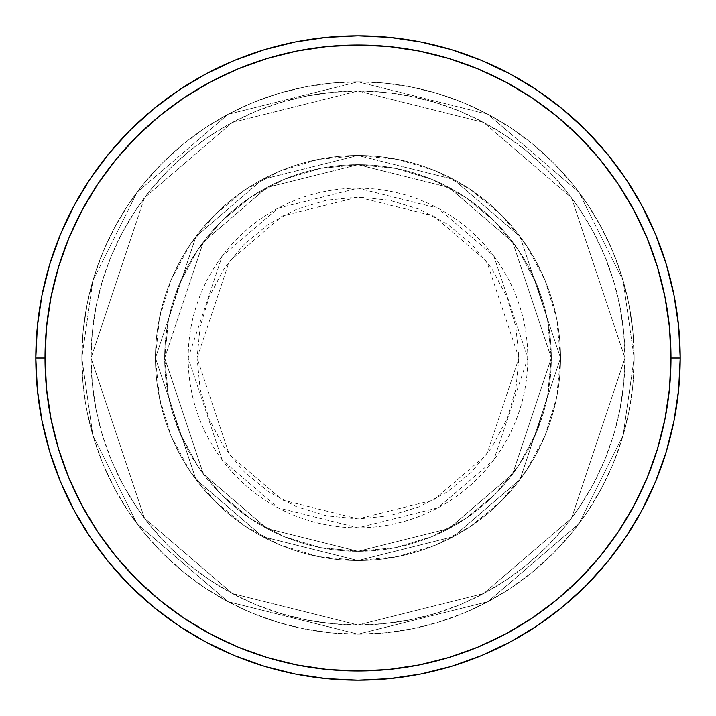 <?xml version="1.0" encoding="UTF-8"?>
<svg xmlns="http://www.w3.org/2000/svg" width="716" height="716" viewBox="0 0 716 716"><rect width="100%" height="100%" fill="white"/><g stroke="black" fill="none" stroke-linecap="round" stroke-linejoin="round"><path stroke-width="0.54" stroke-dasharray="3.58 2.69" d="M518.93 358L486.746 261.438L433.735 216.008L358 197.07L282.265 216.008L229.254 261.438L197.07 358L188.183 358L222.139 256.104L278.085 208.159L358 188.183L437.915 208.159L493.861 256.104L527.817 358L518.93 358L515.833 326.603L506.677 296.415L491.811 268.59L471.79 244.21L447.411 224.189L419.585 209.323L389.397 200.167L358 197.07L326.603 200.167L296.415 209.323L268.59 224.189L244.21 244.21L224.189 268.59L209.323 296.415L200.167 326.603L197.07 358L200.167 389.397L209.323 419.585L224.189 447.411L244.21 471.79L268.59 491.811L296.415 506.677L326.603 515.833L358 518.93L389.397 515.833L419.585 506.677L447.411 491.811L471.79 471.79L491.811 447.411L506.677 419.585L515.833 389.397L518.93 358L527.817 358A169.817 169.817 0 0 0 358 188.183A169.817 169.817 0 0 0 188.183 358L155.47 358L195.978 479.514L262.691 536.696L358 560.53L453.309 536.696L520.022 479.514L560.53 358L551.32 358L512.656 473.992L448.977 528.578L358 551.32L267.023 528.578L203.344 473.992L164.68 358L155.47 358L164.68 358L203.344 473.992L267.023 528.578L358 551.32L448.977 528.578L512.656 473.992L551.32 358L560.53 358L520.022 479.514L453.309 536.696L358 560.53L262.691 536.696L195.978 479.514L155.47 358L195.978 479.514L262.691 536.696L358 560.53L453.309 536.696L520.022 479.514L560.53 358L551.32 358L512.656 473.992L448.977 528.578L358 551.32L267.023 528.578L203.344 473.992L164.68 358L155.47 358L164.68 358L203.344 473.992L267.023 528.578L358 551.32L448.977 528.578L512.656 473.992L551.32 358L560.53 358L520.022 479.514L453.309 536.696L358 560.53L262.691 536.696L195.978 479.514L155.47 358L195.978 479.514L262.691 536.696L358 560.53L453.309 536.696L520.022 479.514L560.53 358L551.32 358L512.656 473.992L448.977 528.578L358 551.32L267.023 528.578L203.344 473.992L164.68 358L155.47 358L164.68 358L203.344 473.992L267.023 528.578L358 551.32L448.977 528.578L512.656 473.992L551.32 358L560.53 358L520.022 479.514L453.309 536.696L358 560.53L262.691 536.696L195.978 479.514L155.47 358A202.53 202.53 0 0 1 358 155.47A202.53 202.53 0 0 1 560.53 358A202.53 202.53 0 0 0 358 155.47A202.53 202.53 0 0 0 155.47 358A202.53 202.53 0 0 1 358 155.47A202.53 202.53 0 0 1 560.53 358A202.53 202.53 0 0 0 358 155.47A202.53 202.53 0 0 0 155.47 358A202.53 202.53 0 0 1 358 155.47A202.53 202.53 0 0 1 560.53 358L527.817 358L560.53 358A202.53 202.53 0 0 0 358 155.47A202.53 202.53 0 0 0 155.47 358A202.53 202.53 0 0 1 358 155.47A202.53 202.53 0 0 1 560.53 358A202.53 202.53 0 0 0 358 155.47A202.53 202.53 0 0 0 155.47 358A202.53 202.53 0 0 1 358 155.47A202.53 202.53 0 0 1 560.53 358A202.53 202.53 0 0 1 358 560.53A202.53 202.53 0 0 1 155.47 358A202.53 202.53 0 0 0 358 560.53A202.53 202.53 0 0 0 560.53 358A202.53 202.53 0 0 1 358 560.53A202.53 202.53 0 0 1 155.47 358A202.53 202.53 0 0 0 358 560.53A202.53 202.53 0 0 0 560.53 358A202.53 202.53 0 0 1 358 560.53A202.53 202.53 0 0 1 155.47 358L188.183 358A169.817 169.817 0 0 0 358 527.817A169.817 169.817 0 0 0 527.817 358L493.861 459.896L437.915 507.841L358 527.817L278.085 507.841L222.139 459.896L188.183 358L197.07 358L229.254 454.562L282.265 499.992L358 518.93L433.735 499.992L486.746 454.562L518.93 358M634.17 358L624.97 358A266.97 266.97 0 0 0 358 91.03A266.97 266.97 0 0 0 91.03 358L81.83 358A276.17 276.17 0 0 1 358 81.83A276.17 276.17 0 0 1 634.17 358L624.97 358L571.574 518.178L483.631 593.555L358 624.97L232.369 593.555L144.426 518.178L91.03 358L81.83 358L92.874 435.328L137.06 523.7L228.037 601.682L358 634.17L487.963 601.682L578.94 523.7L623.126 435.328L634.17 358L623.126 435.328L578.94 523.7L487.963 601.682L358 634.17L228.037 601.682L137.06 523.7L92.874 435.328L81.83 358L91.03 358L144.426 518.178L232.369 593.555L358 624.97L483.631 593.555L571.574 518.178L624.97 358L634.17 358A276.17 276.17 0 0 0 358 81.83A276.17 276.17 0 0 0 81.83 358A276.17 276.17 0 0 1 358 81.83A276.17 276.17 0 0 1 634.17 358L632.846 330.926L628.863 304.121L622.276 277.835L613.147 252.309L601.565 227.813L587.63 204.57L571.484 182.795L553.28 162.72L533.205 144.516L511.43 128.37L488.187 114.435L463.691 102.853L438.165 93.724L411.879 87.137L385.074 83.154L358 81.83L330.926 83.154L304.121 87.137L277.835 93.724L252.309 102.853L227.813 114.435L204.57 128.37L182.795 144.516L162.72 162.72L144.516 182.795L128.37 204.57L114.435 227.813L102.853 252.309L93.724 277.835L87.137 304.121L83.154 330.926L81.83 358L83.154 385.074L87.137 411.879L93.724 438.165L102.853 463.691L114.435 488.187L128.37 511.43L144.516 533.205L162.72 553.28L182.795 571.484L204.57 587.63L227.813 601.565L252.309 613.147L277.835 622.276L304.121 628.863L330.926 632.846L358 634.17L385.074 632.846L411.879 628.863L438.165 622.276L463.691 613.147L488.187 601.565L511.43 587.63L533.205 571.484L553.28 553.28L571.484 533.205L587.63 511.43L601.565 488.187L613.147 463.691L622.276 438.165L628.863 411.879L632.846 385.074L634.17 358A276.17 276.17 0 0 1 358 634.17A276.17 276.17 0 0 1 81.83 358A276.17 276.17 0 0 0 358 634.17A276.17 276.17 0 0 0 634.17 358L624.97 358L623.681 384.17L619.832 410.08L613.469 435.498L604.644 460.164L593.439 483.846L579.978 506.319L564.369 527.361L546.773 546.773L527.361 564.369L506.319 579.978L483.846 593.439L460.164 604.644L435.498 613.469L410.08 619.832L384.17 623.681L358 624.97L331.83 623.681L305.92 619.832L280.502 613.469L255.836 604.644L232.154 593.439L209.681 579.978L188.639 564.369L169.227 546.773L151.631 527.361L136.022 506.319L122.561 483.846L111.356 460.164L102.531 435.498L96.168 410.08L92.319 384.17L91.03 358L92.319 331.83L96.168 305.92L102.531 280.502L111.356 255.836L122.561 232.154L136.022 209.681L151.631 188.639L169.227 169.227L188.639 151.631L209.681 136.022L232.154 122.561L255.836 111.356L280.502 102.531L305.92 96.168L331.83 92.319L358 91.03L384.17 92.319L410.08 96.168L435.498 102.531L460.164 111.356L483.846 122.561L506.319 136.022L527.361 151.631L546.773 169.227L564.369 188.639L579.978 209.681L593.439 232.154L604.644 255.836L613.469 280.502L619.832 305.92L623.681 331.83L624.97 358L571.574 197.822L483.631 122.445L358 91.03L232.369 122.445L144.426 197.822L91.03 358L81.83 358L92.874 280.672L137.06 192.3L228.037 114.318L358 81.83L487.963 114.318L578.94 192.3L623.126 280.672L634.17 358L623.126 280.672L578.94 192.3L487.963 114.318L358 81.83L228.037 114.318L137.06 192.3L92.874 280.672L81.83 358L91.03 358L144.426 197.822L232.369 122.445L358 91.03L483.631 122.445L571.574 197.822L624.97 358L634.17 358A276.17 276.17 0 0 1 358 634.17A276.17 276.17 0 0 1 81.83 358L91.03 358A266.97 266.97 0 0 0 358 624.97A266.97 266.97 0 0 0 624.97 358L634.17 358M164.68 358A193.32 193.32 0 0 1 358 164.68A193.32 193.32 0 0 1 551.32 358A193.32 193.32 0 0 0 358 164.68A193.32 193.32 0 0 0 164.68 358L168.394 395.715L179.394 431.981L197.258 465.4L221.298 494.702L250.6 518.742L284.019 536.606L320.285 547.606L358 551.32L395.715 547.606L431.981 536.606L465.4 518.742L494.702 494.702L518.742 465.4L536.606 431.981L547.606 395.715L551.32 358L547.606 320.285L536.606 284.019L518.742 250.6L494.702 221.298L465.4 197.258L431.981 179.394L395.715 168.394L358 164.68L320.285 168.394L284.019 179.394L250.6 197.258L221.298 221.298L197.258 250.6L179.394 284.019L168.394 320.285L164.68 358A193.32 193.32 0 0 0 358 551.32A193.32 193.32 0 0 0 551.32 358A193.32 193.32 0 0 1 358 551.32A193.32 193.32 0 0 1 164.68 358L168.394 320.285L179.394 284.019L197.258 250.6L221.298 221.298L250.6 197.258L284.019 179.394L320.285 168.394L358 164.68L395.715 168.394L431.981 179.394L465.4 197.258L494.702 221.298L518.742 250.6L536.606 284.019L547.606 320.285L551.32 358L547.606 395.715L536.606 431.981L518.742 465.4L494.702 494.702L465.4 518.742L431.981 536.606L395.715 547.606L358 551.32L320.285 547.606L284.019 536.606L250.6 518.742L221.298 494.702L197.258 465.4L179.394 431.981L168.394 395.715L164.68 358L155.47 358L159.364 397.514L170.891 435.507L189.606 470.519L214.791 501.209L245.481 526.394L280.493 545.109L318.486 556.636L358 560.53L397.514 556.636L435.507 545.109L470.519 526.394L501.209 501.209L526.394 470.519L545.109 435.507L556.636 397.514L560.53 358L556.636 318.486L545.109 280.493L526.394 245.481L501.209 214.791L470.519 189.606L435.507 170.891L397.514 159.364L358 155.47L318.486 159.364L280.493 170.891L245.481 189.606L214.791 214.791L189.606 245.481L170.891 280.493L159.364 318.486L155.47 358A202.53 202.53 0 0 0 358 560.53A202.53 202.53 0 0 0 560.53 358A202.53 202.53 0 0 1 358 560.53A202.53 202.53 0 0 1 155.47 358A202.53 202.53 0 0 0 358 560.53A202.53 202.53 0 0 0 560.53 358A202.53 202.53 0 0 1 358 560.53A202.53 202.53 0 0 1 155.47 358L195.978 236.486L262.691 179.304L358 155.47L453.309 179.304L520.022 236.486L560.53 358L551.32 358L512.656 242.008L448.977 187.422L358 164.68L267.023 187.422L203.344 242.008L164.68 358L203.344 242.008L267.023 187.422L358 164.68L448.977 187.422L512.656 242.008L551.32 358L560.53 358L520.022 236.486L453.309 179.304L358 155.47L262.691 179.304L195.978 236.486L155.47 358L164.68 358L155.47 358L195.978 236.486L262.691 179.304L358 155.47L453.309 179.304L520.022 236.486L560.53 358L551.32 358L512.656 242.008L448.977 187.422L358 164.68L267.023 187.422L203.344 242.008L164.68 358L203.344 242.008L267.023 187.422L358 164.68L448.977 187.422L512.656 242.008L551.32 358L560.53 358L520.022 236.486L453.309 179.304L358 155.47L262.691 179.304L195.978 236.486L155.47 358L164.68 358L155.47 358L195.978 236.486L262.691 179.304L358 155.47L453.309 179.304L520.022 236.486L560.53 358L551.32 358L512.656 242.008L448.977 187.422L358 164.68L267.023 187.422L203.344 242.008L164.68 358L203.344 242.008L267.023 187.422L358 164.68L448.977 187.422L512.656 242.008L551.32 358L560.53 358L520.022 236.486L453.309 179.304L358 155.47L262.691 179.304L195.978 236.486L155.47 358L164.68 358M680.2 358A322.2 322.2 0 0 0 358 35.8A322.2 322.2 0 0 0 35.8 358A322.2 322.2 0 0 0 358 680.2A322.2 322.2 0 0 0 680.2 358"/><path stroke-width="1.07" d="M35.8 358L45.01 358A312.99 312.99 0 0 1 358 45.01A312.99 312.99 0 0 1 670.99 358L680.2 358A322.2 322.2 0 0 0 358 35.8A322.2 322.2 0 0 0 35.8 358A322.2 322.2 0 0 1 358 35.8A322.2 322.2 0 0 1 680.2 358A322.2 322.2 0 0 1 358 680.2A322.2 322.2 0 0 1 35.8 358L37.348 326.415L41.993 295.144L49.672 264.473L60.323 234.696L73.846 206.119L90.1 178.991L108.939 153.6L130.169 130.169L153.6 108.939L178.991 90.1L206.119 73.846L234.696 60.323L264.473 49.672L295.144 41.993L326.415 37.348L358 35.8L389.585 37.348L420.856 41.993L451.528 49.672L481.304 60.323L509.882 73.846L537.009 90.1L562.4 108.939L585.831 130.169L607.061 153.6L625.9 178.991L642.154 206.119L655.677 234.696L666.327 264.473L674.007 295.144L678.652 326.415L680.2 358L678.652 389.585L674.007 420.856L666.327 451.528L655.677 481.304L642.154 509.882L625.9 537.009L607.061 562.4L585.831 585.831L562.4 607.061L537.009 625.9L509.882 642.154L481.304 655.677L451.528 666.327L420.856 674.007L389.585 678.652L358 680.2L326.415 678.652L295.144 674.007L264.473 666.327L234.696 655.677L206.119 642.154L178.991 625.9L153.6 607.061L130.169 585.831L108.939 562.4L90.1 537.009L73.846 509.882L60.323 481.304L49.672 451.528L41.993 420.856L37.348 389.585L35.8 358A322.2 322.2 0 0 0 358 680.2A322.2 322.2 0 0 0 680.2 358L670.99 358L669.487 327.319L664.976 296.934L657.521 267.14L647.166 238.222L634.036 210.459L618.248 184.11L599.945 159.435L579.325 136.675L556.565 116.055L531.89 97.752L505.541 81.964L477.778 68.834L448.86 58.479L419.066 51.024L388.681 46.513L358 45.01L327.319 46.513L296.934 51.024L267.14 58.479L238.222 68.834L210.459 81.964L184.11 97.752L159.435 116.055L136.675 136.675L116.055 159.435L97.752 184.11L81.964 210.459L68.834 238.222L58.479 267.14L51.024 296.934L46.513 327.319L45.01 358L46.513 388.681L51.024 419.066L58.479 448.86L68.834 477.778L81.964 505.541L97.752 531.89L116.055 556.565L136.675 579.325L159.435 599.945L184.11 618.248L210.459 634.036L238.222 647.166L267.14 657.521L296.934 664.976L327.319 669.487L358 670.99L388.681 669.487L419.066 664.976L448.86 657.521L477.778 647.166L505.541 634.036L531.89 618.248L556.565 599.945L579.325 579.325L599.945 556.565L618.248 531.89L634.036 505.541L647.166 477.778L657.521 448.86L664.976 419.066L669.487 388.681L670.99 358A312.99 312.99 0 0 1 358 670.99A312.99 312.99 0 0 1 45.01 358L35.8 358"/></g></svg>

